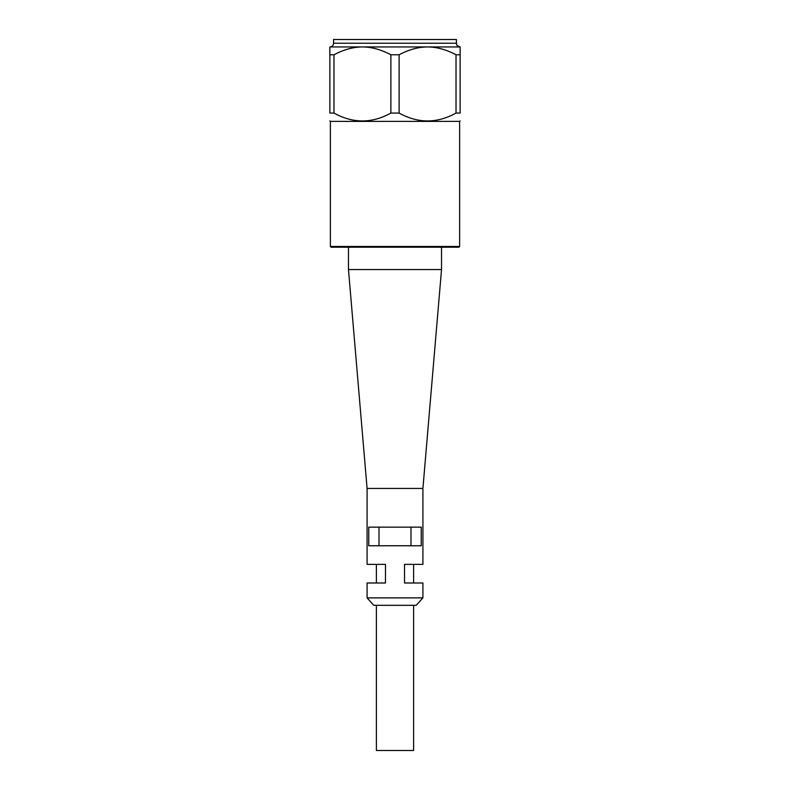 <?xml version="1.0" encoding="UTF-8"?>
<svg xmlns="http://www.w3.org/2000/svg" width="790" height="790" viewBox="0 0 790 790"><rect width="100%" height="100%" fill="white"/><g stroke="black" fill="none" stroke-linecap="round" stroke-linejoin="round"><path stroke-width="1.19" d="M410.988 527.147L410.988 545.762M379.012 545.762L379.012 527.147M376.386 605.318L376.386 750.5L413.614 750.5L413.614 605.318M422.917 597.882L367.083 597.882L373.779 605.318L416.221 605.318L422.917 597.882L422.917 582.99L404.529 582.99L404.529 564.376L422.917 564.376L422.917 488.437L441.531 269.548L348.469 269.548L367.083 488.437L422.917 488.437M367.083 488.437L367.083 564.376L385.471 564.376L385.471 582.99L367.083 582.99L367.083 597.882M368.762 527.147L421.238 527.147L421.238 545.762L368.762 545.762L368.762 527.147M330.378 246.47L331.119 247.221L458.881 247.221L459.622 246.47L330.378 246.47L330.378 121.393L329.855 120.87M348.469 247.221L348.469 269.548M333.973 113.059L329.855 113.059L329.855 54.767L333.973 54.767L333.973 113.059C352.942 123.566 371.912 123.566 390.882 113.059L390.882 54.767L399.118 54.767L399.118 113.059L390.882 113.059M460.145 113.059L456.028 113.059L456.028 54.767L460.145 54.767L460.145 113.059C460.145 123.566 460.145 123.566 460.145 113.059C460.145 123.566 460.145 123.566 460.145 113.059M456.028 54.767C446.301 49.592 436.811 46.985 427.568 46.946L460.145 46.946L460.145 54.767M390.882 54.767C381.155 49.592 371.665 46.985 362.432 46.946L427.568 46.946C418.335 46.985 408.845 49.592 399.118 54.767M329.855 113.059C329.855 123.566 329.855 123.566 329.855 113.059C329.855 123.566 329.855 123.566 329.855 113.059M329.855 54.767L329.855 46.946L362.432 46.946C353.189 46.985 343.699 49.592 333.973 54.767M333.578 43.223L333.578 39.5L456.423 39.5L456.423 43.223L333.578 43.223C333.36 45.484 332.116 46.729 329.855 46.946M459.622 246.47L459.622 121.393L460.145 120.87M459.622 121.393L330.378 121.393M399.118 113.059C418.088 123.566 437.058 123.566 456.028 113.059M376.386 582.99L376.386 564.376M413.614 582.99L413.614 564.376M441.531 247.221L441.531 269.548M456.423 43.223C457.183 44.161 454.773 44.862 460.145 46.946"/></g></svg>
